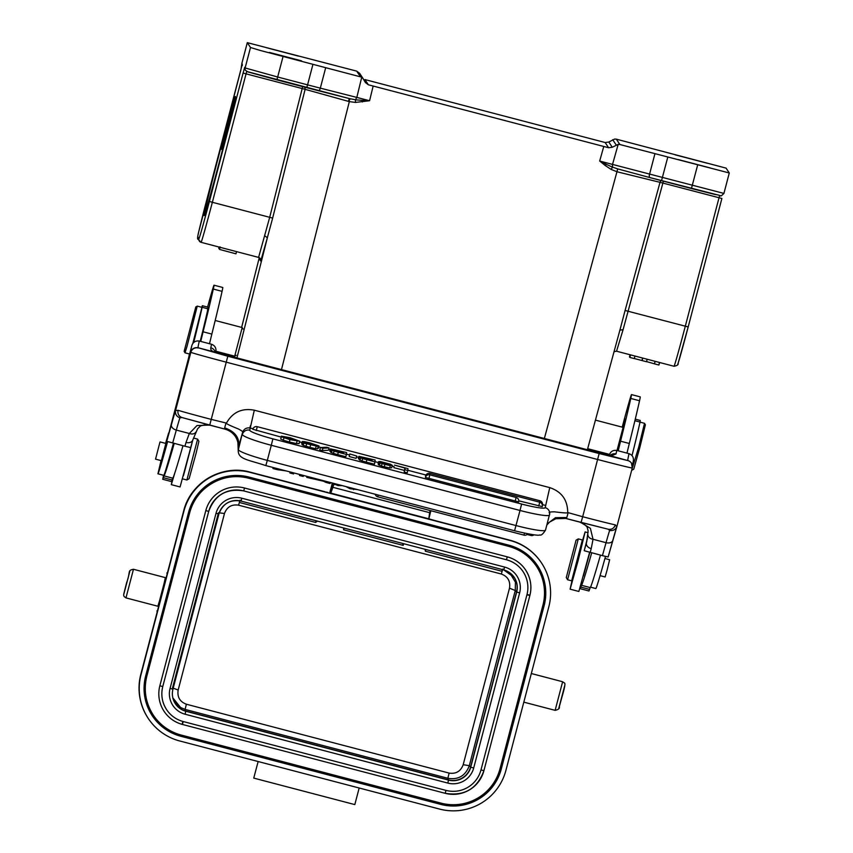 <?xml version="1.0" encoding="UTF-8"?>
<svg xmlns="http://www.w3.org/2000/svg" width="853" height="853" viewBox="0 0 853 853"><rect width="100%" height="100%" fill="white"/><g stroke="black" fill="none" stroke-linecap="round" stroke-linejoin="round"><path stroke-width="1.28" d="M173.511 443.837C172.413 448.283 172.466 448.262 173.66 443.784C172.466 448.262 172.413 448.283 173.511 443.837L172.37 448.529L173.671 443.773M170.632 454.958L171.4 451.61M171.453 451.45L172.85 446.151M172.839 446.204L171.773 450.672M171.464 451.589L170.408 455.673M172.061 449.435L171.805 450.544M169.63 458.551L171.4 451.29L169.608 458.551M207.311 311.729L208.132 307.229M174.225 443.421A156.963 2.74 104.7 0 1 163.989 475.889L162.742 479.29L171.496 481.582L172.743 478.192A156.963 2.74 -75.3 0 0 182.979 445.714M162.742 479.29L163.541 475.27M207.599 307.08A42.255 0.736 104.7 0 1 214.007 285.19A42.255 0.736 104.7 0 1 213.314 289.06A138.847 2.42 104.7 0 1 203.089 331.796L211.843 334.088A138.847 2.42 -75.3 0 0 222.079 291.353A42.255 0.736 -75.3 0 0 222.772 287.482L214.007 285.19M203.089 331.796A78.476 1.365 -75.3 0 0 200.754 341.424M209.518 343.716A78.476 1.365 104.7 0 1 211.843 334.088M617.018 450.512L625.292 419.09L622.679 427.268M591.705 552.819A156.963 2.74 104.7 0 1 581.458 585.297L580.221 588.687L581.117 584.241M580.221 588.687L588.975 590.99L590.223 587.589A156.963 2.74 -75.3 0 0 600.459 555.122M622.21 427.14A42.255 0.736 104.7 0 1 631.487 394.587A42.255 0.736 104.7 0 1 630.793 398.458A138.847 2.42 104.7 0 1 620.558 441.193L629.322 443.485A138.847 2.42 -75.3 0 0 639.547 400.75A42.255 0.736 -75.3 0 0 640.24 396.88L631.487 394.587M626.987 453.124A78.476 1.365 104.7 0 1 629.322 443.485M620.558 441.193A78.476 1.365 -75.3 0 0 618.233 450.821M269.431 52.428L301.546 60.851L269.431 52.428M281.373 370.021L349.335 101.603L355.413 102.424L369.584 100.729L356.821 97.413L361.747 77.175L363.143 78.679L359.529 73.166M362.397 101.944L362.194 100.355L369.584 100.729L373.156 86.036L368.357 84.788L365.425 82.57L362.866 78.263M362.194 100.355L355.477 99.812M355.413 102.424L355.477 99.758L349.581 98.628L348.824 101.475L350.082 98.756M710.261 167.945L678.146 159.532L710.261 167.945M729.283 172.978L619.875 144.52L618.18 144.37L612.262 147.26L608.594 147.74L605.161 142.526L608.818 142.014L614.682 139.05L616.356 139.167L726.084 168.126L729.283 172.978L723.92 193.418C719.207 197.896 722.544 195.156 715.07 194.505L691.431 188.513L697.594 165.215M629.823 357.002L629.93 354.72M630.047 354.752L629.482 356.906M630.388 354.837L629.834 357.418L634.291 358.58L634.963 356.032M655.115 361.32L654.454 363.868L658.921 365.02L659.582 362.493M646.553 361.608L654.464 363.826M647.171 359.23L646.51 361.736L634.312 358.527M658.857 365.02L659.529 362.472M630.506 354.869L629.834 357.418M642.757 358.079L642.096 360.574M642.608 358.036L641.989 360.403M675.032 154.798L707.148 163.222L675.032 154.798M298.433 56.106L266.317 47.683L298.433 56.106M361.747 77.175L260.208 50.444L250.494 47.512L247.295 42.65L356.703 71.13L359.667 73.39M219.21 247.093L218.986 248.468M218.976 247.029L218.912 248.223M218.901 248.447L219.253 247.103M218.731 248.18L219.029 247.039M219.338 247.125L219.05 248.607M219.008 248.596L219.381 247.135M219.711 247.221L219.37 249.055M219.434 247.146L219.306 248.767M219.296 249.033L219.765 247.231M219.082 248.703L219.488 247.157M220.127 247.039L219.552 249.428L235.972 253.821L236.548 251.635M219.85 247.253L219.562 249.225M219.552 249.428L220.106 247.327M219.392 249.183L219.999 246.848M608.594 147.74L603.775 146.471L599.68 161.025L605.331 165.599L606.323 164.32L599.68 161.025L612.529 164.416L618.18 144.37M605.331 165.599L611.196 169.448L612.465 167.156L606.302 164.352M611.196 169.448L616.879 171.709L617.732 168.894L612.497 167.113L612.529 164.416L723.92 193.428M617.732 168.894L544.246 438.9M625.089 310.46L619.896 330.196L623.106 329.61M617.401 171.858L660.009 182.339L625.1 310.471L688.179 326.934L678.092 363.325C678.572 364.668 677.229 365.649 674.041 366.278A42.255 0.736 -75.3 0 0 674.041 366.278A42.255 0.736 -75.3 0 0 685.3 326.23L719.612 195.529M267.33 237.806L272.651 218.112L269.697 217.312L258.587 257.403L201.095 242.337A3.017 3.017 -33.3 0 1 198.93 238.648L197.768 236.867A3.017 3.017 146.7 0 0 198.163 239.298C197.182 239.544 197.448 236.718 198.984 230.811L240.919 69.701L241.943 63.09A3.017 3.017 146.7 0 0 242.092 65.063M259.664 258.416L259.589 257.883A3.017 3.017 -33.3 0 1 259.579 259.28L260.741 261.061L267.352 237.816L264.739 235.705M220.586 157.229A61.576 1.077 104.7 0 1 204.208 215.585A61.576 1.077 104.7 0 1 220.543 148.966A61.576 1.077 104.7 0 1 235.417 96.474A61.576 1.077 104.7 0 1 220.586 157.229M605.161 142.526L364.924 79.574L368.357 84.788M614.053 351.671L616.548 351.212L623.106 329.599L662.877 183.075L660.009 182.339A3.017 3.017 89.1 0 1 661.267 180.612M603.775 146.471L373.156 86.036M304.873 87.219L305.129 89.341L348.824 101.475M233.125 107.617A60.371 1.056 -75.3 0 0 221.695 149.403L225.896 136.768M256.295 430.562L257.243 426.681A3.625 3.625 0 0 0 252.819 429.262L281.138 437.077M299.542 441.897L302.037 442.547M318.723 446.919L321.133 447.548M328.65 449.52L330.122 449.904M346.457 454.191L349.57 455.001M356.511 456.824L358.676 457.389M375.011 461.676L378.433 462.571M392.092 466.154L394.107 466.676M407.841 470.27L425.946 475.014M542.391 505.2L542.423 505.168A3.625 3.625 0 0 0 539.842 500.732L539.533 502.129M429.624 474.812L429.944 473.415A3.625 3.625 0 0 0 425.519 475.995L425.924 476.283M518.805 500.828L542.295 506.607A3.625 3.625 0 0 0 539.714 502.182L538.765 506.064M428.867 478.736L429.816 474.854A3.625 3.625 0 0 0 425.391 477.435L518.688 501.895A3.625 3.625 0 0 0 516.108 497.47L515.148 501.351M281.319 436.757L280.712 439.082L283.345 440.233L289.359 441.993L289.967 439.668L299.723 441.204L290.255 437.738L281.373 436.171L295.063 439.444L296.737 440.436L294.914 440.521L281.319 436.757L289.967 439.668M289.359 441.993L296.428 443.571L297.036 441.246M296.428 443.571L299.094 443.592L299.702 441.268M280.85 438.517L281.373 436.171M284.209 437.514L284.358 436.949M286.213 438.335L286.501 437.216M289.711 440.329L290.319 438.005M294.786 440.5L295.042 439.53M310.321 442.995L304.457 441.63L302.325 441.502L303.188 442.014L315.162 445.714L303.881 443.059L318.148 446.471L306.707 442.387L318.979 445.959L310.321 442.995M301.717 443.795L302.314 441.502L301.706 443.816L302.57 444.328L301.706 443.827L302.314 441.513M303.871 443.059L303.263 445.373L302.101 444.701L302.708 442.376M303.263 445.373L309.98 447.399L310.588 445.074M309.98 447.399L315.525 448.689L316.132 446.364M315.514 448.689L317.54 448.795L318.148 446.471L317.529 448.806M310.215 443.848L310.375 443.261M314.203 444.978L314.352 444.402M317.721 448.113L318.372 448.283L318.979 445.959M329.077 447.91L326.528 447.249L320.365 447.59L322.924 448.262L329.077 447.91L328.458 450.235L322.306 450.587L322.924 448.262M322.306 450.587L319.758 449.915L320.365 447.59M338.14 452.005L334.301 450.715L338.151 451.45L343.482 453.401L338.14 452.005M337.767 451.109L334.579 449.712L343.599 452.005L343.546 452.623L337.767 451.109M338.705 451.354L338.865 450.768M343.45 452.591L343.599 452.005M346.606 452.548L330.41 448.849L334.184 450.32L331.316 449.968L334.088 451.13L346.435 454.425L346.606 452.548M329.802 451.141L330.399 448.849M330.41 448.838L329.791 451.162L330.825 451.759M330.687 452.282L331.295 449.968L330.687 452.282L333.47 453.455L334.088 451.13M333.47 453.455L337.692 454.617L338.3 452.293M337.692 454.617L345.828 456.75L346.435 454.425M349.815 454.222L349.208 456.547L349.837 453.967L356.725 456.035L349.837 453.967M349.208 456.547L356.106 458.349L356.725 456.035M366.694 459.49L362.856 458.2L366.705 458.935L372.036 460.887L366.694 459.49M366.321 458.583L361.939 457.123L367.419 458.242L372.153 459.49L372.1 460.098L366.321 458.583M367.259 458.839L367.419 458.253M372.004 460.076L372.153 459.49M375.16 460.034L358.964 456.334L362.738 457.805L359.87 457.453L362.642 458.615L374.989 461.91L375.16 460.034M358.964 456.323L358.345 458.658L358.953 456.334M358.345 458.658L359.38 459.245M359.241 459.767L359.849 457.443L359.241 459.767M359.252 459.778L362.024 460.94L362.642 458.615M362.024 460.94L366.246 462.102L366.854 459.778M366.246 462.102L374.382 464.235L374.989 461.91M388.328 464.352L388.467 463.829L389.533 464.384L388.403 464.363L381.483 462.283L388.456 463.819M385.321 463.669L385.513 462.934M379.02 462.433L378.412 464.746L381.419 466.005L382.037 463.68L390.322 465.631L392.295 465.365L390.557 464.256L380.523 461.58L378.7 461.58L380.406 462.454L389.917 464.896L379.02 462.433L382.037 463.68M379.414 465.311L380.033 462.998M381.419 466.005L384.287 466.804L384.895 464.48M384.287 466.804L389.714 467.956L390.333 465.642M389.746 467.977L391.634 467.679M378.103 463.861L378.711 461.558M378.092 463.904L378.7 461.58L378.54 464.256M407.979 468.628L394.523 465.109L404.983 468.094L404.834 469.726L407.819 470.515L407.979 468.628M393.894 467.668L404.365 470.408L404.983 468.094M404.365 470.408L404.215 472.05L404.834 469.726M404.215 472.05L407.201 472.829L407.819 470.515M293.848 472.935L293.581 473.937L289.892 472.967L289.988 471.922M273.067 467.487L272.971 468.532L277.054 469.608L286.096 470.909M289.892 472.967L290.159 471.965M277.054 469.608L277.321 468.606M272.971 468.532L273.237 467.54M303.465 475.462L303.21 476.454L299.52 475.494L299.606 474.449M299.52 475.494L299.776 474.492M307.016 476.39L306.76 477.392L323.458 481.209L325.963 482.425L330.079 483.502L330.346 482.499M326.23 481.423L325.963 482.425M310.865 478.469L311.132 477.467M345.998 486.605L349.933 488.705L357.535 489.622M330.623 482.574L338.044 485.592L342.245 485.624M349.933 488.705L350.199 487.703M353.888 488.673L353.622 489.665M338.044 485.592L338.31 484.589M334.355 484.621L334.621 483.619M546.858 525.011L549.492 522.143L556.167 518.549L565.742 518.432L555.463 518.763M167.124 441.47L166.378 443.635L166.804 441.001A158.775 2.772 -75.3 0 0 171.41 424.645A46.488 0.81 104.7 0 1 175.547 410.592L178.01 410.293A36.221 0.565 14.7 0 0 211.331 419.409L226.44 423.099C232.666 412.17 241.964 407.873 254.311 410.197L249.748 430.221A24.151 2.484 14.8 0 0 272.875 438.858L521.609 504.038A24.151 2.484 14.8 0 0 545.195 507.652L549.759 487.617C561.658 491.659 567.64 499.965 567.714 512.536L582.684 516.726L581.074 522.441L565.752 518.432L566.829 517.526L555.463 517.675L547.136 523.966M616.719 526.994A46.488 0.81 -75.3 0 0 612.827 540.322A6.035 4.009 -164.4 0 1 612.806 540.407A6.035 4.009 -164.4 0 1 606.046 542.689A164.81 2.879 104.7 0 1 602.421 555.634L584.209 550.718L587.429 538.414M584.284 550.398A158.775 2.772 -75.3 0 0 586.416 542.881A6.035 4.361 15.7 0 0 591.214 548.65L593.027 539.277L590.393 528.338L580.477 522.292M587.962 534.778A6.035 3.998 6.5 0 0 593.027 539.277L606.046 542.689A40.443 0.704 -75.3 0 1 609.65 530.47L608.328 529.265C611.729 529.724 614.085 528.274 615.386 524.904L616.815 526.749M586.811 541.367L586.64 542.039M609.394 454.745C610.684 451.397 613.147 449.968 616.772 450.437L629.034 453.657C632.425 455.012 633.854 457.464 633.31 461.015M608.221 556.668L608.221 556.668A158.775 2.772 104.7 0 0 612.774 540.503M602.421 555.634L608.136 556.988M567.714 512.536C568.322 513.25 563.95 513.026 554.589 511.832C549.908 511.821 548.244 512.28 549.609 513.197M250.409 425.743L249.876 427.95C246.314 427.513 243.873 429.016 242.561 432.46L238.584 446.748C237.816 437.578 233.306 431.714 225.064 429.155C233.711 431.319 238.019 440.169 237.859 441.609L238.222 450.587C238.211 459.287 247.807 459.618 265.827 465.599L514.562 530.747M225.928 423.237L224.67 427.865L225.064 429.155M610.951 455.939L616.015 453.956A69.424 1.216 104.7 0 1 616.772 450.448M609.927 455.705A6.035 5.758 11.5 0 1 616.015 453.956M611.377 456.035L627.957 460.609L599.147 453.551L227.804 356.234L198.035 347.725C194.452 347.235 192 348.664 190.667 352.033A75.459 1.322 104.7 0 1 191.904 345.337C193.215 342 195.668 340.56 199.293 341.04L211.555 344.26C214.945 345.614 216.374 348.067 215.841 351.617M226.44 423.099C225.469 423.387 229.457 425.348 238.403 428.974C242.625 431.223 243.99 432.471 242.487 432.716M609.65 530.47C613.232 530.961 615.674 529.564 616.964 526.269L632.265 467.988A6.035 6.035 146.7 0 0 631.465 463.126L632.265 467.988A36.221 0.565 -165.3 0 1 632.265 467.988A36.221 0.565 -165.3 0 1 597.697 459.511L226.344 362.194A36.221 0.565 -165.3 0 1 190.848 352.3L175.547 410.592C175.089 414.11 176.55 416.531 179.908 417.853L181.956 417.533L224.883 429.102M209.454 425.061L196.968 425.562L189.334 433.484L186.007 442.462A164.81 2.879 104.7 0 1 184.941 446.236L190.656 447.59M195.721 432.194A6.035 3.966 -155.4 0 1 189.334 433.484L176.315 430.072A40.443 0.704 104.7 0 1 179.908 417.853M210.19 425.252L204.592 424.869L200.508 425.924L197.555 428.846L192.853 439.86A6.035 4.361 -164.3 0 1 186.007 442.462M215.201 352.246A6.035 5.758 -168.5 0 0 210.798 347.768C210.36 349.645 211.576 351.063 214.444 352.022L198.035 347.725A69.424 1.216 104.7 0 1 199.293 341.04M166.815 441.001L191.904 345.337M166.74 441.321L184.941 446.236M595.842 588.559L590.532 587.163L595.852 588.559A88.744 1.546 -75.3 0 0 605.513 556.423M632.02 455.609A88.744 1.546 -75.3 0 0 640.017 422.054L634.899 420.71M635.272 419.154L640.262 420.465L640.017 422.054M200.22 341.285A88.744 1.546 -75.3 0 0 207.94 308.829L202.108 307.304A88.744 1.546 104.7 0 1 193.695 342.511M167.614 441.619A88.744 1.546 104.7 0 1 157.933 473.799L163.776 475.334A88.744 1.546 -75.3 0 0 173.436 443.219M163.776 475.334L157.933 473.799L161.046 460.588M167.273 439.22L168.649 432.919L165.578 443.368M202.108 307.304L202.353 305.715L201.766 307.293M189.441 353.984L188.588 358.004M202.353 305.715L208.196 307.24L207.94 308.829M161.356 460.673L165.866 443.443M589.871 552.349L583.409 575.946M604.937 558.502L609.639 559.739L607.08 570.135L605.129 576.969L600.075 575.636M578.291 538.883L582.375 539.96L571.67 580.829L567.586 579.763L578.291 538.883L576.074 540.184L566.285 577.545L576.074 540.184M581.213 546.517L573.866 574.549M572.651 577.833L570.113 589.167L578.046 560.901L585.115 531.941L581.767 543.052M589.626 552.286L578.867 591.46L570.113 589.167M191.68 444.434L184.333 472.466M159.842 442.515L155.545 459.149L159.842 442.515M183.416 475.835L192.533 441.054M197.608 439.124L198.898 441.342L196.105 453.22L189.11 478.704L186.892 480.004L197.608 439.124L193.514 438.047M192.629 440.628L180.079 486.956L171.314 484.653L174.726 473.266M172.626 478.394L171.314 484.653M632.276 470.035L633.758 469.171L639.857 447.43L645.38 424.794L644.516 423.323L638.705 447.153L631.764 469.896M317.433 521.098L315.589 522.431L316.804 520.938M403.16 543.564L403.181 545.387L402.52 543.393M430.157 510.542L429.635 512.674L430.307 512.834L430.861 510.723L428.728 519.306L429.635 512.674L332.894 487.319L330.633 493.599L333.054 483.907M428.632 518.848L434.827 520.533L428.387 518.709M510.062 540.503L250.228 472.413A54.336 54.315 -33.3 0 0 183.896 511.192L141.012 674.67A54.336 54.315 -33.3 0 0 179.77 740.99L439.604 809.081A54.336 54.315 -33.3 0 0 505.936 770.302L548.82 606.824A54.336 54.315 -33.3 0 0 510.062 540.503L434.827 520.533L509.859 540.194C523.198 543.862 533.733 551.433 541.474 562.895A54.336 54.315 146.7 0 0 509.859 540.194M326.209 492.064L328 492.512M425.061 549.3L425.359 551.198L425.818 549.503M254.407 778.181L253.757 778.053L258.15 761.526M359.166 788.001L354.816 804.592L253.799 778.117M165.365 577.63L162.134 592.238L157.869 606.248M166.815 573.024L167.359 573.163M156.867 610.983L157.4 611.121M158.082 606.302L165.589 577.694L133.473 569.271L125.967 597.889L158.093 606.302M536.59 566.456A48.29 48.28 -33.3 0 1 542.924 605.203L500.039 768.681A48.29 48.28 -33.3 0 1 441.076 803.142L181.241 735.062A48.29 48.28 -33.3 0 1 153.167 714.921M244.502 488.001A31.689 31.689 146.7 0 0 205.808 510.616L159.852 685.769A31.689 31.689 146.7 0 0 182.467 724.464L445.213 793.311A31.689 31.689 146.7 0 0 483.907 770.696L529.862 595.533A31.689 31.689 146.7 0 0 507.247 556.849L244.502 488.001L243.734 490.912L506.479 559.771A28.671 28.671 -33.3 0 1 526.941 594.765L480.985 769.928A28.671 28.671 -33.3 0 1 445.98 790.39L183.224 721.542A28.671 28.671 -33.3 0 1 162.774 686.537L162.774 686.537C160.769 694.747 162.027 702.424 166.548 709.557M526.941 594.765L529.862 595.533L483.907 770.696C477.2 788.833 464.309 796.371 445.213 793.311L182.467 724.464C174.684 722.32 168.531 717.906 164.021 711.221M205.808 510.616L208.718 511.384C214.785 494.964 226.461 488.14 243.734 490.912A28.671 28.671 -33.3 0 0 208.718 511.384L162.774 686.537L159.852 685.769M172.828 697.839L180.601 707.521L185.112 709.419L185.73 711.05A18.105 18.105 -33.3 0 1 175.26 703.586M178.16 690.024L172.541 687.913L218.496 512.749L224.478 513.495L178.16 690.034C177.093 697.018 179.834 701.752 186.37 704.226L185.112 709.419L447.857 778.277C458.232 780.058 465.386 775.867 469.321 765.685L470.728 767.188L516.683 592.035A18.105 18.105 146.7 0 0 503.76 569.932L241.015 501.074A18.105 18.105 146.7 0 0 218.901 513.996L172.946 689.16A18.105 18.105 146.7 0 0 185.869 711.263L448.614 780.111A18.105 18.105 146.7 0 0 470.728 767.188L473.692 768.009L519.637 592.856A21.133 21.122 146.7 0 0 504.56 567.064L241.815 498.216A21.133 21.122 146.7 0 0 216.022 513.293L170.067 688.446A21.133 21.122 146.7 0 0 185.144 714.238L447.889 783.097A21.133 21.122 146.7 0 0 473.692 768.009M239.992 500.21L238.584 505.179C231.696 504.134 226.994 506.906 224.467 513.474M519.637 592.856L516.683 592.035L515.276 590.521L515.436 582.204L509.667 572.694M186.37 704.226L449.115 773.085C456.003 774.129 460.695 771.336 463.2 764.704L469.321 765.685A782.755 20.493 104.7 0 1 515.276 590.521L509.508 588.175C510.584 581.213 507.866 576.5 501.34 574.026L502.748 569.068M463.19 764.704L509.497 588.165M332.212 487.127L332.894 487.319L333.747 484.291M343.61 527.964L343.62 529.777L403.181 545.387A800.903 13.979 104.7 0 1 403.629 543.692M243.052 329.034L242.188 327.563L234.692 356.17L215.926 351.255M184.152 351.351L195.785 306.973L184.152 351.351L185.016 352.833L187.063 346.19L197.256 306.11L201.937 307.336L192.842 343.418M197.256 306.11L195.785 306.973M378.231 495.049L377.762 496.787M246.709 71.428L246.059 73.848L302.175 88.552L269.697 217.312L212.354 202.289A42.255 0.736 104.7 0 1 201.095 242.337A42.255 0.736 104.7 0 1 201.084 242.337L198.163 239.298M163.328 477.701L172.082 479.994M213.314 289.06L222.079 291.353M163.989 475.889L172.743 478.192M581.458 585.297L590.223 587.589M580.797 587.099L589.562 589.391M630.793 398.458L639.547 400.75M355.477 99.758L356.821 97.413L320.323 88.147A3.017 1.375 104.2 0 1 318.265 90.685A3.017 1.375 104.2 0 1 318.244 90.674L306.76 87.71L307.57 84.852L320.323 88.147L325.686 67.707M667.707 157.389L661.533 180.676L649.965 177.605L720.231 195.572M283.036 56.586L277.673 77.015L307.57 84.852L312.923 64.412M277.673 77.015L276.873 79.883L247.946 71.919L245.525 70.372A3.017 3.017 -33.3 0 1 245.131 67.952L277.673 77.015M349.794 98.681L247.285 71.631M349.25 98.543L348.504 101.368M234.021 357.503L234.383 356.096L234.01 357.503M241.634 327.413L259.269 257.67L241.623 327.413M197.768 236.867A39.238 0.682 104.7 0 1 207.215 198.152L242.295 64.188M259.653 258.406L259.579 259.28M267.352 237.816L236.846 358.271M260.741 261.061A3.017 3.017 146.7 0 0 260.346 258.662A3.017 3.017 146.7 0 0 260.336 258.662A3.017 3.017 146.7 0 0 258.619 257.414L260.336 258.651M209.401 201.468L212.354 202.289L246.059 73.848L243.094 73.017L209.401 201.468A39.238 0.682 104.7 0 1 198.93 238.648M243.094 73.017L244.704 67.302A3.017 3.017 146.7 0 0 245.099 69.722L245.525 70.372M244.704 67.302L245.131 67.952L250.494 47.512M247.306 42.661L241.943 63.09L247.295 42.65M677.719 364.114A39.238 0.682 -75.3 0 0 688.179 326.934L721.883 198.482L662.877 183.075L663.389 181.167M721.883 198.482L688.179 326.934M618.233 169.033L649.943 177.595M618.03 168.979L649.965 177.605A3.017 1.279 -74.9 0 1 649.965 177.605A3.017 1.279 -74.9 0 1 649.506 174.407L654.869 153.966M272.64 218.101L305.129 89.341L302.175 88.552L302.687 86.643M318.286 90.685L349.581 98.628M360.222 76.471L356.703 71.13M608.818 142.014L612.262 147.26M616.197 144.989L612.721 139.7M616.356 139.167L619.875 144.52M521.609 504.038L520.021 510.467A30.186 3.103 14.8 0 0 549.492 515.041A30.186 3.103 14.8 0 0 549.503 514.988A6.035 6.003 5.1 0 0 549.673 513.986L549.716 512.802M545.195 507.652A6.035 6.003 5.1 0 1 549.673 513.986L545.504 530.129A30.186 3.103 14.8 0 0 545.515 530.076M272.875 438.858L271.297 445.287L520.021 510.467L514.562 530.779C530.108 534.468 538.563 535.855 539.917 534.927C541.101 535.673 542.966 534.074 545.504 530.129A30.186 3.103 14.8 0 1 516.044 525.565L267.309 460.385L271.297 445.287A30.186 3.103 14.8 0 1 242.38 434.497A6.035 6.003 -174.9 0 1 249.748 430.221M224.67 427.865C235.087 431.501 239.746 437.781 238.648 446.695L238.392 449.595A30.186 3.103 14.8 0 0 267.309 460.385L265.827 465.599M539.714 502.204L429.944 473.415M283.345 440.233L283.953 437.92M305.992 446.29L306.6 443.965M331.465 452.751L332.073 450.427M360.019 460.236L360.627 457.912M249.876 427.95A6.035 6.003 -174.9 0 1 249.95 427.971L252.989 428.76M542.529 504.635L545.408 505.392M238.222 450.587A6.035 6.003 -174.9 0 1 238.392 449.595L242.561 432.46M530.865 535.439L531.184 534.404M527.762 533.807A3.625 3.625 0 0 1 523.955 535.119L524.531 533.146M590.159 552.413A164.81 2.879 -75.3 0 0 591.214 548.65M609.202 455.534A75.459 1.322 104.7 0 1 609.383 454.745M565.752 518.432L608.424 529.286M581.074 522.441L608.328 529.255M599.147 453.551L582.684 516.726A36.221 0.565 14.7 0 0 615.386 524.904M566.829 517.526L568.087 512.898M254.311 410.197L549.759 487.617M214.498 352.033A48.29 0.757 14.7 0 0 257.371 363.73L569.164 445.437A48.29 0.757 14.7 0 0 611.313 456.024M629.034 453.657A69.424 1.216 -75.3 0 0 627.776 460.332M631.284 462.859L631.465 463.126A6.035 6.035 146.7 0 0 627.957 460.609M198.216 347.992A6.035 6.035 -33.3 0 0 190.848 352.3L190.667 352.033M181.636 417.437L209.731 425.135L227.804 356.234M178.01 410.293C177.499 413.865 178.81 416.275 181.956 417.533M171.41 424.645A6.035 4.009 15.6 0 0 176.315 430.072A164.81 2.879 -75.3 0 1 172.679 443.016M211.555 344.26A69.424 1.216 -75.3 0 0 210.798 347.768M192.874 439.753A158.775 2.772 104.7 0 1 190.752 447.271M316.047 520.735L315.589 522.431L239.362 502.46M502.3 569.548L501.852 571.243L425.359 551.198M325.11 491.786L250.228 472.413M428.355 518.677L331.273 493.237M183.896 511.192L183.694 510.883C190.336 482.617 222.143 464.032 250.025 472.104L250.025 472.114A54.336 54.315 146.7 0 0 183.694 510.883L141.012 674.67M249.012 477.083A49.506 49.485 146.7 0 0 188.566 512.418L145.682 675.896A49.506 49.485 146.7 0 0 180.996 736.32L440.83 804.411A49.506 49.485 146.7 0 0 501.265 769.075L544.15 605.598A49.506 49.485 146.7 0 0 508.836 545.174L249.012 477.083L248.681 478.234A48.29 48.28 146.7 0 0 189.718 512.696L146.833 676.184A48.29 48.28 146.7 0 0 181.294 735.126L441.118 803.217A48.29 48.28 146.7 0 0 500.082 768.745L542.966 605.267A48.29 48.28 146.7 0 0 508.516 546.325L248.681 478.234L508.516 546.325L508.836 545.174M528.028 594.68L529.926 595.266M182.169 724.378L182.574 722.47M183.694 510.883L140.809 674.36A54.336 54.315 146.7 0 0 147.953 717.981L148.155 718.29M123.824 594.2L129.795 571.435L123.824 594.2M562.628 681.739L564.387 682.997C565.55 682.912 564.761 687.518 562.01 696.816L559.291 706.785C559.877 708.406 558.491 709.589 555.132 710.346L562.628 681.739L531.323 673.529M558.811 708.193L564.782 685.428M555.122 710.346L523.817 702.147M145.682 675.896L146.833 676.184L189.718 512.696L188.566 512.418M544.15 605.598L542.924 605.203M500.039 768.681L501.265 769.075M440.83 804.411L441.076 803.142M181.241 735.062L180.996 736.32M243.734 490.912L506.479 559.771L507.247 556.849M480.985 769.928L483.907 770.696M445.213 793.311L445.98 790.39M183.224 721.542L182.467 724.464M170.067 688.446L172.946 689.16L218.901 513.996L216.022 513.293M241.815 498.216L241.015 501.074L503.76 569.932L504.56 567.064M447.889 783.097L448.475 779.898L185.73 711.05L185.144 714.238M514.231 577.385A18.105 18.105 -33.3 0 1 516.545 591.822L470.589 766.975A18.105 18.105 -33.3 0 1 448.475 779.898L447.857 778.277L449.115 773.085M501.34 574.026L238.584 505.179M329.716 492.927A797.886 13.925 104.7 0 1 332.233 483.459L329.716 492.927M343.62 529.777L344.068 528.082M691.431 188.513L661.533 180.676M306.76 87.71L276.873 79.883M587.28 450.128L620.355 328.469M242.337 65.521L241.943 63.09M619.907 330.186L620.227 328.938M616.548 351.212L674.041 366.278M257.243 426.681L539.842 500.732M429.816 474.854L516.108 497.47M392.273 465.482L391.655 467.807M527.101 534.468L530.865 535.46A3.625 3.625 0 0 0 534.01 534.81M375.181 494.25A3.625 3.625 0 0 0 377.762 496.809L523.955 535.119M579.709 522.089L584.305 524.264L587.109 526.962L588.122 530.886L586.629 542.081M608.178 556.838L616.815 526.759M616.996 526.162L616.794 526.823M214.689 352.086L611.1 455.971M633.374 460.78L632.265 466.367M209.731 425.135L225.053 429.144M215.681 352.385L215.905 351.383M190.709 447.43L192.853 439.86M566.285 577.545L567.576 579.763M588.122 532.72L585.105 531.931M155.545 459.149L161.409 460.684M160.055 441.918L165.919 443.464M182.798 478.928L186.892 480.004M609.49 454.393L587.674 448.678M623.191 427.396L595.437 420.124M644.516 423.312L639.995 422.128M250.025 472.104L325.057 491.765M140.809 674.36C137.024 689.917 139.402 704.461 147.953 717.981M133.473 569.271C127.076 570.572 130.84 571.553 126.628 582.663C123.237 596.375 123.28 594.658 124.218 596.631L125.977 597.889M189.718 512.696C195.625 487.575 223.891 471.048 248.681 478.234M508.516 546.325C520.373 549.577 529.734 556.305 536.612 566.499M146.833 676.184C143.464 690.002 145.586 702.925 153.188 714.953M208.718 511.384L162.774 686.537M506.479 559.771C513.517 561.7 519.082 565.699 523.166 571.745M529.862 595.533C532.069 586.459 530.673 577.982 525.683 570.092M218.901 513.996C222.729 503.633 230.097 499.325 241.015 501.074M503.76 569.932L514.295 577.492M175.334 703.693C172.487 699.183 171.688 694.342 172.946 689.16M180.356 707.393L176.806 704.514L172.796 697.69M515.436 582.226L509.806 572.789M430.307 512.834L428.739 519.189M236.164 355.306L234.692 356.17M215.191 320.483L242.188 327.552M185.016 352.833L189.622 354.038"/></g></svg>
